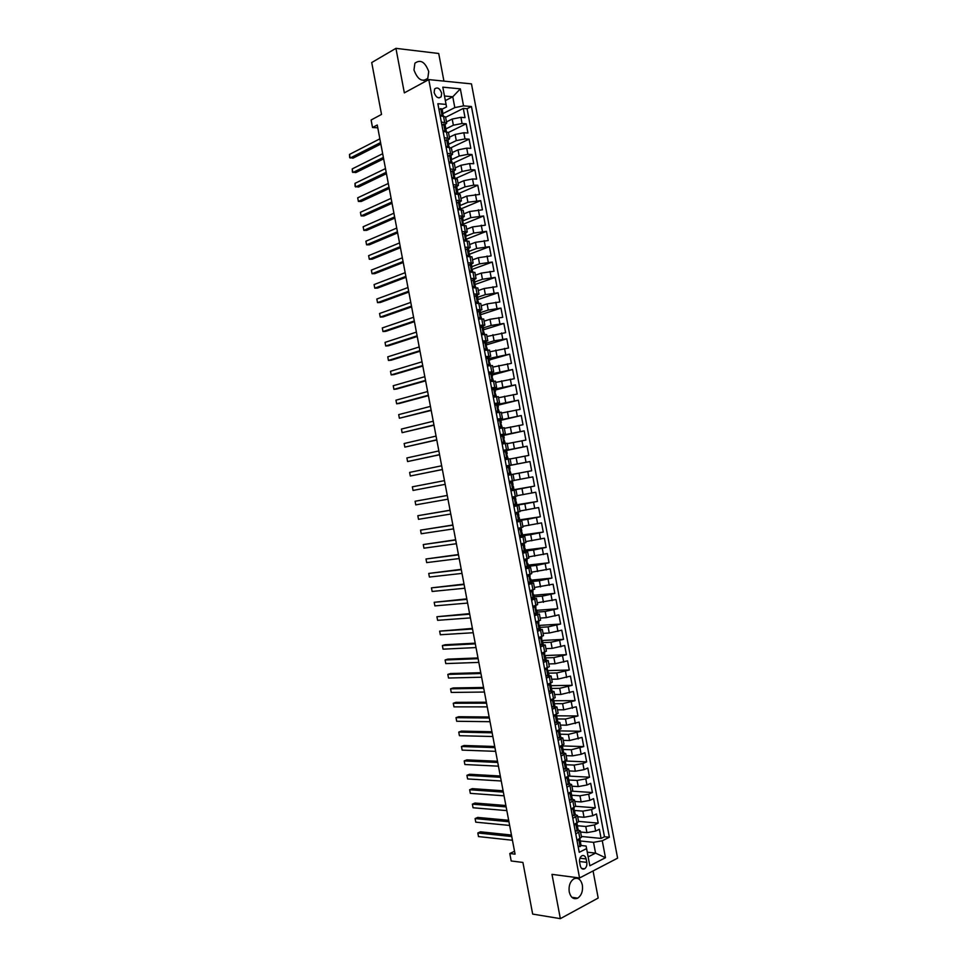 <?xml version="1.0" encoding="UTF-8"?>
<svg xmlns="http://www.w3.org/2000/svg" width="967" height="967" viewBox="0 0 967 967"><rect width="100%" height="100%" fill="white"/><g stroke="black" fill="none" stroke-linecap="round" stroke-linejoin="round"><path stroke-width="1.45" d="M413.973 69.987C417.647 79.657 422.241 82.449 427.777 78.375L428.732 71.558C425.081 61.888 420.464 59.108 414.891 63.23L413.973 69.987M569.237 891.949C570.772 897.666 573.588 899.745 577.698 898.162C581.53 895.43 583.077 891.054 582.352 885.023C580.816 879.257 577.964 877.202 573.806 878.858C570.047 881.59 568.523 885.953 569.237 891.949M434.135 92.518C435.996 97.474 438.341 98.888 441.17 96.773L441.665 93.207C439.804 88.263 437.459 86.849 434.618 88.964L434.135 92.518M443.938 81.119L438.716 53.487L395.926 48.35L371.715 62.553L381.53 114.432L371.11 119.993L372.525 127.499L377.783 127.825M617.599 858.164L471.473 83.887L428.78 79.596L579.559 877.976L617.599 858.164M579.559 877.976L551.988 874.361L560.352 918.65L598.186 898.041L593.061 870.941M560.352 918.65L532.672 914.081L522.917 862.443L511.192 860.981L509.79 853.51L515.073 854.151L377.251 125.009L372.525 127.499M580.563 832.019L586.933 832.635L595.648 831.064L599.359 829.251L601.087 838.425L581.397 836.467M577.19 825.709L585.772 826.495L594.487 824.924L598.198 823.122L578.556 821.394M598.198 823.122L596.47 813.948L592.747 815.713L584.032 817.284L577.674 816.74M574.797 801.474L581.131 801.933L589.846 800.362L593.581 798.633L595.309 807.82L575.691 806.309M571.908 786.195L578.242 786.582L586.957 785.011L590.692 783.33L592.42 792.517L572.561 791.211M569.019 770.917L575.341 771.231L584.056 769.659L587.803 768.016L589.532 777.202L569.116 776.102M566.142 755.638L572.44 755.88L581.155 754.296L584.914 752.713L586.643 761.899L565.332 760.993M563.253 740.359L569.539 740.529L582.025 737.398L583.754 746.584L562.371 745.932M560.364 725.081L566.638 725.177L579.124 722.083L580.865 731.27L559.518 730.871M557.488 709.802L563.749 709.814L576.235 706.768L577.976 715.967L556.678 715.81M554.599 694.511L560.848 694.463L573.346 691.453L575.087 700.652L553.837 700.737M551.71 679.233L557.947 679.1L570.457 676.138L572.186 685.325L550.985 685.676M548.821 663.942L555.046 663.737L567.569 660.824L569.297 670.01L548.096 670.602M545.932 648.652L552.145 648.373L564.668 645.497L566.408 654.695L544.59 655.566M543.055 633.373L549.244 633.01L561.779 630.182L563.519 639.368L541.508 640.517M540.166 618.082L546.343 617.647L558.89 614.855L560.618 624.053L538.583 625.456M537.277 602.792L556.001 599.528L557.729 608.726L536.649 610.334M534.388 587.489L553.1 584.213L554.84 593.4L533.917 595.249M531.499 572.198L550.211 568.886L551.952 578.073L531.064 580.176M528.611 556.907L547.322 553.547L549.051 562.746L528.224 565.091M525.722 541.605L544.421 538.22L546.162 547.419L525.371 550.018M522.833 526.302L541.532 522.893L543.261 532.092L522.531 534.932M519.944 511.011L538.631 507.554L540.372 516.753L519.678 519.859M517.055 495.708L535.742 492.227L537.471 501.426L516.825 504.774M514.166 480.406L532.841 476.888L534.582 486.087L510.866 490.233M506.297 466.07L529.952 461.549L531.681 470.76L508.026 475.184M529.952 461.549L506.321 466.154M510.117 458.974L528.792 455.421L527.051 446.21L503.481 451.106M507.228 443.672L525.891 440.082L524.162 430.871L503.722 435.38M504.339 428.357L523.002 424.743L521.261 415.532L500.87 420.282M501.45 413.054L520.101 409.392L518.372 400.193L498.029 405.197M498.561 397.739L517.212 394.053L515.471 384.842L495.177 390.1M495.66 382.424L514.311 378.713L512.57 369.503L492.324 375.015M492.771 367.109L511.41 363.362L509.682 354.152L489.471 359.917M489.882 351.795L508.521 348.011L506.781 338.813L486.619 344.82M486.993 336.48L505.62 332.672L503.88 323.462L483.089 329.928M484.092 321.165L490.003 319.291L502.719 317.321L500.979 308.11L479.958 314.928M481.203 305.85L487.102 303.892L499.83 301.97L498.09 292.759L477.227 299.806M478.314 290.523L484.201 288.492L496.929 286.619L495.189 277.396L474.712 284.588M475.413 275.208L481.288 273.105L494.028 271.256L492.288 262.045L472.367 269.31M472.525 259.881L478.387 257.705L491.127 255.904L489.387 246.694L469.515 254.212M469.636 244.554L475.474 242.306L488.226 240.541L486.486 231.331L466.662 239.103M466.735 229.227L472.561 226.907L485.337 225.19L483.597 215.967L463.809 223.993M463.846 213.9L469.66 211.495L482.436 209.827L480.696 200.616L460.957 208.884M460.945 198.573L466.747 196.096L479.535 194.464L477.795 185.253L458.104 193.775M458.056 183.246L463.846 180.684L472.549 178.98L476.634 179.1L474.894 169.89L455.687 178.46M455.155 167.92L460.933 165.284L469.636 163.568L473.733 163.737L471.993 154.527L453.583 163M452.266 152.581L458.02 149.873L466.723 148.156L470.832 148.374L469.092 139.151L451.166 147.661M449.365 137.241L455.119 134.461L463.809 132.745L467.931 133.011L466.191 123.788L448.458 132.455M441.327 122.023L446.694 123.111L445.05 124.683L443.756 124.139L441.967 125.372M444.288 137.665L449.631 138.668L447.975 140.179M447.238 153.306L452.568 154.212L450.9 155.687M450.187 168.947L455.505 169.769L453.813 171.183M453.148 184.588L458.443 185.326L456.714 186.691M456.098 200.229L461.38 200.87L459.615 202.2M459.047 215.871L464.317 216.415L462.504 217.708M462.008 231.512L467.254 231.959L465.369 233.216M464.958 247.141L470.192 247.516L468.233 248.737M467.907 262.782L473.129 263.048L471.062 264.257M470.856 278.411L476.054 278.593L473.866 279.789M473.818 294.041L478.991 294.137L476.634 295.322M476.767 309.67L481.929 309.682L479.342 310.866M479.717 325.299L484.866 325.214L481.965 326.435M482.666 340.928L487.791 340.747L482.956 342.475M485.615 356.557L490.728 356.291L485.881 357.923M488.565 372.174L493.666 371.824L488.794 373.359M491.514 387.803L496.591 387.356L491.707 388.807M494.475 403.42L499.528 402.888L494.62 404.242M497.425 419.037L502.465 418.409L497.534 419.678M500.374 434.654L505.39 433.941L500.459 435.114M503.323 450.271L508.328 449.474L503.372 450.549M506.261 465.889L511.253 464.994L506.285 465.973M508.038 475.256L519.061 473.141L520.222 479.294M510.987 490.873L515.943 489.834L510.951 490.668M513.936 506.49L518.88 505.354L513.864 506.092M516.886 522.095L521.805 520.875L516.777 521.527M519.823 537.7L524.743 536.395L519.69 536.951M522.772 553.305L527.668 551.903L522.603 552.375M525.722 568.922L530.593 567.424L525.504 567.798M528.671 584.515L533.53 582.932L528.417 583.222M531.62 600.12L536.455 598.452L531.33 598.633M534.558 615.725L539.381 613.96L534.243 614.057M537.507 631.33L542.318 629.469L539.381 629.336M540.456 646.923L545.243 644.977L542.547 644.771M543.394 662.516L548.168 660.485L545.654 660.207M546.343 678.121L551.093 675.993L548.7 675.643M549.292 693.714L554.031 691.502L551.734 691.091M552.23 709.307L556.956 706.998L554.732 706.539M555.179 724.899L559.881 722.506L557.705 721.986M558.116 740.48L562.806 738.002L560.667 737.434M561.065 756.073L565.731 753.498L563.616 752.87M564.003 771.654L568.656 768.995L566.553 768.318M566.952 787.247L571.582 784.491L569.49 783.753M569.889 802.828L574.507 799.987L572.416 799.201M572.839 818.408L577.432 815.483L575.341 814.637M586.788 862.371L586.135 858.938C585.325 855.964 583.863 854.937 581.747 855.855C579.958 857.233 579.257 859.373 579.608 862.25L580.26 865.707C581.07 868.668 582.521 869.696 584.624 868.801C586.425 867.423 587.15 865.284 586.788 862.371L579.511 861.512M438.982 109.585L440.807 108.57L442.124 109.162L446.536 106.914L446.065 104.4L437.87 103.711L579.233 852.302L586.594 848.615L586.099 846.04L581.167 845.509L580.345 842.281M446.065 104.4L442.813 87.163L460.34 88.843L463.544 105.862L471.449 106.527L609.367 837.229L602.272 840.77L605.475 857.717L589.834 865.779L586.594 848.615M445.473 129.107L453.366 125.214L462.069 123.498L466.191 123.788M446.476 121.915L452.205 119.05L453.366 125.214M448.12 144.53L456.279 140.626L464.982 138.91L469.092 139.151M450.864 159.906L459.192 156.038L467.883 154.321L471.993 154.527M453.656 175.245L462.093 171.449L470.796 169.733L474.894 169.89M456.907 190.378L465.006 186.849L473.709 185.144L477.795 185.253M460.219 205.5L467.907 202.26L480.696 200.616M463.205 220.766L470.82 217.66L483.597 215.967M466.094 236.081L473.733 233.059L486.486 231.331M468.983 251.372L476.634 248.459L489.387 246.694M471.872 266.674L479.547 263.858L492.288 262.045M474.761 281.977L482.448 279.258L495.189 277.396M477.65 297.28L485.361 294.657L498.09 292.759M480.539 312.571L488.262 310.044L500.979 308.11M483.427 327.861L491.176 325.444L503.88 323.462M486.316 343.164L494.077 340.831L506.781 338.813M489.193 358.455L509.682 354.152M492.082 373.745L512.57 369.503M494.971 389.036L515.471 384.842M497.86 404.327L518.372 400.193M497.691 420.5L521.261 415.532M500.543 435.573L524.162 430.871M503.42 450.827L527.051 446.21M510.902 490.45L521.962 488.528L523.123 494.681M513.779 505.693L524.863 503.904L526.024 510.056M519.4 520.524L527.764 519.279L528.925 525.432M522.676 535.742L530.678 534.654L531.838 540.795M525.565 551.021L533.579 550.03L534.739 556.17M528.441 566.287L536.48 565.393L537.64 571.545M531.33 581.566L539.381 580.768L540.541 586.909M534.207 596.832L542.282 596.131L543.442 602.284M537.096 612.099L545.183 611.495L546.343 617.647M539.985 627.378L548.084 626.87L549.244 633.01M542.862 642.644L550.985 642.233L552.145 648.373M545.739 657.898L553.886 657.596L555.046 663.737M548.627 673.165L556.787 672.959L557.947 679.1M551.504 688.431L559.688 688.311L560.848 694.463M554.393 703.686L562.589 703.674L563.749 709.814M557.27 718.952L565.49 719.025L566.638 725.177M560.123 734.207L568.378 734.388L569.539 740.529M562.649 749.449L571.279 749.739L572.44 755.88M565.066 764.679L574.18 765.09L575.341 771.231M567.907 779.922L577.081 780.442L578.242 786.582M570.929 795.176L579.982 795.793L581.131 801.933M574.023 807.687L574.06 810.406L582.871 811.144L584.032 817.284M575.776 833.989L580.357 830.967L578.254 830.073L577.432 826.821M601.087 838.425L604.472 836.745L467.061 108.727L463.29 108.413L445.606 117.309M452.205 119.05L460.908 117.333L465.03 117.636L463.29 108.413M531.681 470.76L519.061 473.141M534.582 486.087L521.962 488.528M537.471 501.426L524.863 503.904M540.372 516.753L527.764 519.279M543.261 532.092L530.678 534.654M546.162 547.419L533.579 550.03M549.051 562.746L536.48 565.393M551.952 578.073L539.381 580.768M554.84 593.4L542.282 596.131M557.729 608.726L545.183 611.495M560.618 624.053L548.084 626.87M563.519 639.368L550.985 642.233M566.408 654.695L553.886 657.596M569.297 670.01L556.787 672.959M572.186 685.325L559.688 688.311M575.087 700.652L562.589 703.674M577.976 715.967L565.49 719.025M580.865 731.27L568.378 734.388M583.754 746.584L571.279 749.739M586.643 761.899L582.896 763.519L574.18 765.09M589.532 777.202L585.797 778.87L577.081 780.442M592.42 792.517L588.685 794.221L579.982 795.793M595.309 807.82L591.586 809.572L582.871 811.144M576.961 840.226L581.53 837.168L580.357 830.967M574.011 824.646L578.604 821.672L577.432 815.483M571.074 809.065L575.679 806.188L574.507 799.987M568.125 793.472L572.754 790.692L571.582 784.491M565.187 777.891L569.829 775.196L568.656 768.995M562.238 762.31L566.904 759.699L565.731 753.498M559.301 746.717L563.979 744.203L562.806 738.002M556.351 731.125L561.053 728.707L559.881 722.506M553.414 715.544L558.128 713.199L556.956 706.998M550.465 699.951L555.191 697.703L554.031 691.502M547.515 684.358L552.266 682.194L551.093 675.993M544.578 668.753L549.341 666.686L548.168 660.485M541.629 653.16L546.415 651.178L545.243 644.977M538.679 637.567L543.49 635.67L542.318 629.469M535.742 621.962L540.553 620.161L539.381 613.96M532.793 606.369L537.628 604.653L536.455 598.452M529.843 590.764L534.703 589.145L533.53 582.932M526.906 575.16L531.765 573.624L530.593 567.424M523.957 559.555L528.84 558.116L527.668 551.903M521.008 543.95L525.915 542.596L524.743 536.395M518.058 528.345L522.978 527.075L521.805 520.875M515.109 512.728L520.053 511.555L518.88 505.354M512.159 497.123L517.115 496.035L515.943 489.834M509.21 481.506L514.19 480.514L513.018 474.313M511.253 464.994L510.08 458.781L505.088 459.651M508.328 449.474L507.155 443.261L502.139 444.034M505.39 433.941L504.218 427.728L499.19 428.417M502.465 418.409L501.293 412.196L496.24 412.788M499.528 402.888L498.356 396.675L493.291 397.171M496.591 387.356L495.418 381.143L490.342 381.554M493.666 371.824L492.493 365.611L487.392 365.925M490.728 356.291L489.556 350.078L484.443 350.308M487.791 340.747L486.619 334.534L481.493 334.679M484.866 325.214L483.693 319.001L478.532 319.05M481.929 309.682L480.756 303.457L475.583 303.42M478.991 294.137L477.819 287.924L472.633 287.791M476.054 278.593L474.882 272.38L469.708 272.162M473.129 263.048L471.956 256.835L466.735 256.521M470.192 247.516L469.019 241.291L463.773 240.892M467.254 231.959L466.082 225.746L460.824 225.251M464.317 216.415L463.145 210.202L457.875 209.621M461.38 200.87L460.207 194.645L454.913 193.98M458.443 185.326L457.27 179.1L451.964 178.339M455.505 169.769L454.333 163.544L449.014 162.698M452.568 154.212L451.396 147.999L446.053 147.057M449.631 138.668L448.458 132.443L443.104 131.403M446.694 123.111L445.521 116.886L440.142 115.762M587.271 852.193L595.563 853.124L593.52 842.342L602.272 840.77M580.248 840.964L593.52 842.342M395.926 48.35L404.339 92.868L428.78 79.596M514.529 851.262L509.79 853.51M588.154 856.883L595.563 853.124L605.475 857.717M445.352 100.604L452.774 96.773L444.494 96.023M442.813 113.683L454.816 107.603L452.774 96.773L460.34 88.843M604.472 836.745L609.367 837.229M467.061 108.727L471.449 106.527M463.544 105.862L454.816 107.603M578.073 846.137L580.176 846.596L581.179 845.545M580.176 846.596L578.109 846.306M578.157 839.634L577.13 841.121M511.458 835.029L480.442 831.801L477.819 832.974L511.748 836.54M478.496 836.576L477.819 832.974L478.496 836.576L512.45 840.25M579.898 838.776L580.623 842.608M575.135 830.617L577.251 831.088L578.254 830.073M577.251 831.088L575.184 830.822M575.292 824.029L574.193 825.588M508.678 820.282L477.722 817.417L475.099 818.566L508.944 821.732M475.776 822.168L475.099 818.566L475.776 822.168L509.645 825.431M576.961 823.231L577.698 827.136M572.21 815.084L574.325 815.58L575.329 814.601L574.507 811.373M574.325 815.58L572.259 815.326M572.428 808.436L571.255 810.056M505.886 805.523L474.99 803.033L472.367 804.157L506.152 806.913M473.056 807.759L472.367 804.157L473.056 807.759L506.853 810.612M574.06 810.406L574.41 812.256L574.785 811.664M569.273 799.552L571.388 800.084L572.416 799.129L571.594 795.914M571.388 800.084L569.333 799.83M569.563 792.831L568.33 794.536M503.094 790.776L472.271 788.649L469.648 789.749L503.348 792.094M470.325 793.351L469.648 789.749L470.325 793.351L504.049 795.805M571.098 792.142L571.86 796.192M566.348 784.019L568.463 784.575L569.49 783.657L568.934 780.72L567.883 780.067M568.463 784.575L566.396 784.334M566.686 777.238L565.393 779.003M500.314 776.018L469.551 774.265L466.916 775.329L500.543 777.275M467.605 778.943L466.916 775.329L467.605 778.943L501.244 780.985M568.161 776.598L568.934 780.72M563.41 768.487L565.538 769.055L566.565 768.185L566.009 765.248L564.946 764.619M565.538 769.055L563.471 768.838M563.821 761.633L562.456 763.471M497.522 761.259L466.831 759.881L464.196 760.92L497.751 762.455M464.873 764.522L464.196 760.92L464.873 764.522L498.44 766.166M565.224 761.041L566.009 765.248M560.473 752.955L562.601 753.547L563.652 752.701L563.096 749.763L562.008 749.183M562.601 753.547L560.546 753.341M560.957 746.041L559.53 747.938M494.729 746.5L464.112 745.497L461.464 746.5L494.947 747.636M462.141 750.114L461.464 746.5L462.141 750.114L495.648 751.347M561.15 739.259L563.096 749.763M557.548 737.422L559.675 738.039L560.727 737.229L560.171 734.291L559.071 733.735M559.675 738.039L557.621 737.833M558.092 730.436L556.593 732.394M491.937 731.741L461.392 731.112L458.745 732.092L492.143 732.817M459.422 735.694L458.745 732.092L459.422 735.694L492.844 736.516M559.349 729.94L560.171 734.291M554.611 721.89L556.75 722.518L557.802 721.745L557.246 718.807L556.134 718.3M556.75 722.518L554.695 722.337M556.69 722.506L555.239 714.843L553.656 716.861M489.145 716.982L458.672 716.716L456.013 717.671L489.338 717.997M456.69 721.273L456.013 717.671L456.69 721.273L490.039 721.696M556.412 714.383L557.246 718.807M551.673 706.345L553.813 707.01L554.877 706.273L554.321 703.323L553.209 702.852M553.813 707.01L551.77 706.829M550.731 701.317L552.483 699.201M486.365 702.223L455.953 702.332L453.281 703.251L486.534 703.166M453.97 706.865L453.281 703.251L453.97 706.865L487.235 706.877M552.338 692.59L554.321 703.323M548.736 690.813L550.888 691.49L551.952 690.789L551.395 687.839L550.283 687.416M550.888 691.49L548.833 691.32M549.244 683.742L550.15 683.415M549.425 683.729L547.793 685.784M483.573 687.464L453.233 687.936L450.562 688.83L483.73 688.335M451.238 692.445L450.562 688.83L451.238 692.445L484.431 692.046M550.537 683.27L551.395 687.839M545.811 675.268L547.951 675.969L549.026 675.304L548.47 672.355L547.37 671.968M547.951 675.969L545.908 675.812M546.125 668.221L547.431 667.774M546.488 668.209L544.856 670.24M480.78 672.694L450.501 673.54L447.83 674.41L480.937 673.516M448.507 678.024L447.83 674.41L448.507 678.024L481.626 677.214M546.464 661.476L547.6 670.977L548.47 672.355M542.874 659.724L545.025 660.449L546.101 659.82L545.545 656.871L544.445 656.533M545.025 660.449L542.983 660.304M542.971 652.713L544.614 652.169M543.563 652.689L541.919 654.695M477.988 657.935L447.781 659.143L445.098 659.99L478.133 658.684M445.787 663.592L445.098 659.99L445.787 663.592L478.834 662.395M544.663 652.157L544.663 655.469L545.545 656.871M539.937 644.179L542.1 644.929L543.176 644.336L542.62 641.387L541.532 641.085M542.1 644.929L540.057 644.796M539.767 637.217L541.725 636.588L541.725 639.973L542.62 641.387M540.626 637.168L538.982 639.151M475.196 643.164L445.062 644.747L442.378 645.569L475.329 643.853M443.055 649.171L442.378 645.569L443.055 649.171L476.03 647.564M536.999 628.635L539.163 629.408L540.263 628.84L539.707 625.903L538.631 625.649M539.163 629.408L537.12 629.287M536.516 621.733L538.74 621.044M537.7 621.648L536.044 623.606M472.404 628.405L439.647 631.149L472.525 629.021M440.323 634.751L439.647 631.149L440.323 634.751L473.226 632.732M538.8 621.104L538.788 624.464L539.707 625.903M534.062 613.09L536.238 613.888L537.338 613.356L536.782 610.407L535.718 610.201M536.238 613.888L534.195 613.779M532.865 606.756L533.724 606.091M533.313 606.236L535.67 605.523M534.763 606.128L533.119 608.062M469.611 613.634L436.915 616.716L469.72 614.19M437.604 620.318L436.915 616.716L437.604 620.318L470.421 617.901M535.875 605.608L535.851 608.956L536.782 610.407M531.125 597.546L534.413 597.86L533.857 594.923L532.829 594.753M533.3 598.355L531.258 598.259M529.94 591.248L530.895 590.462M530.387 590.728L532.479 590.015M531.838 590.595L530.182 592.505M466.819 598.863L434.195 602.296L466.916 599.359M434.872 605.898L434.195 602.296L434.872 605.898L467.617 603.07M532.95 590.112L532.914 593.436L533.857 594.923M528.187 581.989L531.487 582.376L530.931 579.426L529.928 579.306M530.363 582.835L528.333 582.75M527.003 575.728L527.656 574.954M527.414 575.268L529.227 574.531M528.901 575.075L527.245 576.961M464.027 584.092L431.463 587.863L464.112 584.515M432.14 591.466L431.463 587.863L432.14 591.466L464.813 588.226M530.013 574.628L529.976 577.928L530.931 579.426M525.25 566.444L528.55 566.88L527.994 563.93L527.051 563.858M527.438 567.303L525.407 567.23M524.078 560.219L525.081 559.506L524.283 559.47M524.525 559.712L527.088 559.131L525.855 559.059M525.975 559.542L524.307 561.404M461.235 569.321L428.732 573.431L461.307 569.684M429.408 577.045L428.732 573.431L429.408 577.045L462.008 573.395M527.088 559.131L527.039 562.419L527.994 563.93M522.313 550.888L525.625 551.383L525.069 548.434L524.162 548.41M524.501 551.77L522.531 551.734M521.153 544.699L522.156 544.01L521.02 544.01M521.6 544.191L524.162 543.635L522.301 543.635M523.038 544.01L521.37 545.859M458.443 554.538L426 558.999L458.503 554.84M426.689 562.613L426 558.999L426.689 562.613L459.204 558.551M524.162 543.635L524.718 546.573L524.102 546.899L525.069 548.434M519.376 535.331L522.7 535.887L522.144 532.938L521.298 532.95M521.576 536.25L519.545 536.189M518.215 529.179L519.219 528.514L518.107 528.562M518.675 528.683L521.237 528.139L518.385 528.26M520.101 528.478L518.433 530.303M455.65 539.767L423.268 544.566L455.699 540.009M423.957 548.18L423.268 544.566L423.957 548.18L456.4 543.72M521.237 528.139L521.793 531.076L521.165 531.379L522.144 532.938M516.438 519.775L519.775 520.391L519.219 517.442L518.433 517.478M518.638 520.717L516.608 520.669M515.29 513.658L516.293 513.018L515.181 513.102M515.737 513.163L518.312 512.631L515.145 512.909M517.176 512.945L515.496 514.746M452.858 524.996L420.548 530.134L452.894 525.166M421.225 533.748L420.548 530.134L421.225 533.748L453.596 528.876M518.312 512.631L518.868 515.58L518.227 515.87L519.219 517.442M513.501 504.218L516.849 504.883L516.293 501.946L515.58 502.006M515.701 505.173L513.682 505.149M512.353 498.126L513.368 497.522L512.268 497.654M512.812 497.654L515.387 497.135L512.244 497.534M514.239 497.413L512.558 499.19M450.066 510.213L417.817 515.701L450.078 510.322M418.493 519.315L417.817 515.701L418.493 519.315L450.779 514.033M515.387 497.135L515.943 500.084L515.29 500.35L516.293 501.946M510.564 488.661L513.924 489.387L513.368 486.437L512.74 486.534M512.776 489.64L510.745 489.628M509.428 482.606L510.443 482.013L509.343 482.195M511.301 481.868L509.621 483.633M447.274 495.43L415.085 501.269L447.274 495.479M415.762 504.871L415.085 501.269L415.762 504.871L447.975 499.19M512.462 481.639L513.018 484.576L512.353 484.83L513.368 486.437M507.627 473.105L510.999 473.878L509.416 469.297L510.092 469.08L509.536 466.13L506.672 468.064M509.839 474.108L507.88 474.471M506.49 467.085L508.364 466.336M412.353 486.824L413.03 490.438L445.171 484.346L413.03 490.438L412.353 486.824L444.469 480.635M504.689 457.536L508.074 458.382L504.979 459.083M506.901 458.563L504.967 459.011M503.553 451.553L506.599 450.622L507.155 453.571L506.478 453.777L508.074 458.382M505.439 450.803L503.734 452.508M505.487 458.854L504.883 458.576M442.366 469.503L410.298 476.006L409.621 472.392L441.665 465.792M506.515 453.741L507.155 453.571M442.378 469.563L410.298 476.006L409.621 472.392M501.752 441.979L505.137 442.874L502.078 443.696M503.964 443.031L502.042 443.551M500.628 436.02L503.674 435.126L504.23 438.063L503.541 438.244L505.137 442.874M502.502 435.259L500.797 436.939M439.562 454.647L407.578 461.561L406.889 457.947L438.861 450.936M503.517 438.281L504.23 438.063M439.586 454.78L407.578 461.561L406.889 457.947M498.815 426.411L502.211 427.366L499.165 428.321M501.027 427.487L499.129 428.091M499.564 419.714L497.86 421.382M499.625 427.813L499.02 427.523M436.758 439.804L404.847 447.117L404.158 443.515L436.057 436.093M500.531 422.833L501.305 422.555L500.604 422.724L502.211 427.366M436.794 439.997L404.847 447.117L404.158 443.515M495.878 410.854L499.286 411.857L496.965 412.691M498.102 411.942L496.204 412.631M494.766 404.968L497.824 404.109L498.38 407.047L497.667 407.192L499.286 411.857M496.627 404.17L494.923 405.814M496.687 412.28L496.083 411.99M433.941 424.96L402.115 432.684L401.426 429.07L433.24 421.237M497.57 407.373L498.38 407.047M433.99 425.214L402.115 432.684L401.426 429.07M492.928 395.285L496.349 396.349L494.85 396.966M495.164 396.397L493.291 397.159M491.828 389.435L494.886 388.601L495.442 391.538L494.717 391.659L496.349 396.349M493.69 388.625L491.985 390.245M493.762 396.76L493.158 396.458M431.137 410.105L399.383 418.24L398.694 414.625L430.436 406.394M494.608 391.925L495.442 391.538M431.197 410.431L399.383 418.24L398.694 414.625M489.991 379.717L493.424 380.841L492.457 381.3M492.227 380.853L490.837 381.494M488.891 373.891L491.961 373.081L492.517 376.03L491.78 376.127L493.424 380.841M490.765 373.081L489.036 374.676M490.825 381.228L490.221 380.925M428.333 395.249L396.651 403.795L395.962 400.181L427.632 391.538M491.647 376.465L492.517 376.03M428.405 395.636L399.419 403.444L396.651 403.795L395.962 400.181M487.054 364.148L489.906 365.659M489.29 365.308L488.287 365.828M485.954 358.358L489.036 357.572L489.592 360.522L488.843 360.594L490.499 365.333M487.827 357.536L486.099 359.108M487.888 365.695L487.283 365.381M425.528 380.394L393.92 389.35L393.231 385.736L424.815 376.683M488.698 361.005L489.592 360.522M425.613 380.853L396.7 389.024L393.92 389.35L393.231 385.736M484.116 348.567L487.259 350.042M486.353 349.764L485.555 350.199M483.029 342.826L486.099 342.052L486.655 345.001L485.905 345.062L487.561 349.812M484.89 341.98L483.162 343.539M484.963 350.175L484.358 349.849M422.712 365.538L391.188 374.894L390.499 371.292L422.011 361.827M485.76 345.545L486.655 345.001M422.809 366.058L393.968 374.604L391.188 374.894L390.499 371.292M481.167 332.999L484.54 334.425M483.415 334.207L481.421 334.304M480.514 326.919L483.174 326.544L483.73 329.493L482.968 329.517L484.636 334.292M481.953 326.435L480.224 327.958M419.908 350.683L388.444 360.449L387.767 356.835L419.207 346.972M482.823 330.085L483.73 329.493M420.016 351.263L391.236 360.183L388.444 360.449L387.767 356.835M478.23 317.43L481.699 318.82L480.019 313.985L480.804 313.973L480.236 311.023L479.016 310.878L477.275 312.389M480.478 318.663L479.463 318.989M477.154 311.749L479.016 310.878M417.103 335.827L385.712 346.005L385.035 342.391L416.39 332.116M479.886 314.613L480.804 313.973M417.224 336.48L388.516 345.763L385.712 346.005L385.035 342.391M475.293 301.849L478.762 303.227L479.995 309.464M477.541 303.106L476.816 303.348M474.217 296.204L477.311 295.503L477.867 298.452L477.082 298.44L478.774 303.227M476.078 295.322L474.338 296.809M414.287 320.971L382.98 331.548L382.303 327.934L413.586 317.261M476.961 299.141L477.867 298.452M414.42 321.685L385.785 331.343L382.98 331.548L382.303 327.934M472.343 286.268L475.752 287.646M471.292 280.66L474.386 279.983L474.942 282.932L474.144 282.896L475.824 287.634M473.141 279.777L471.4 281.228M411.483 306.116L380.249 317.103L379.572 313.489L410.782 302.393M474.035 283.669L474.942 282.932M411.628 306.89L383.053 316.91L380.249 317.103L379.572 313.489M469.406 270.687L472.645 272.053M468.354 265.115L471.449 264.462L472.005 267.412L471.207 267.351L472.887 272.041M470.204 264.221L468.451 265.659M408.666 291.248L377.517 302.647L376.828 299.033L407.965 287.537M471.122 268.197L472.005 267.412M408.823 292.082L380.333 302.49L377.517 302.647L376.828 299.033M466.457 255.119L469.394 256.46M465.417 249.571L468.524 248.942L469.08 251.891L468.258 251.807L469.43 253.753L471.159 262.686M467.266 248.664L465.514 250.078M405.862 276.381L374.785 288.19L374.096 284.576L405.161 272.67M468.197 252.713L469.08 251.891M406.031 277.287L377.601 288.069L374.785 288.19L374.096 284.576M462.48 234.026L465.586 233.41L466.142 236.359L465.32 236.262L466.988 240.843M464.329 233.095L462.564 234.485M463.519 239.526L465.768 240.868M403.046 261.525L372.053 273.734L371.364 270.119L402.345 257.802M465.284 237.229L466.142 236.359M403.239 262.492L374.87 273.637L372.053 273.734L371.364 270.119M459.543 218.469L462.661 217.889L463.217 220.839L462.383 220.706L464.039 225.251M461.392 217.539L459.627 218.905M460.582 223.945L462.746 225.251L461.344 217.575M400.241 246.658L369.309 259.277L368.632 255.663L399.54 242.935M462.371 221.733L463.217 220.839M400.435 247.685L372.15 259.204L369.309 259.277L368.632 255.663M456.605 202.925L458.443 201.97L459.724 202.357L460.28 205.306L459.434 205.161L461.102 209.646M458.443 201.97L456.678 203.324M457.633 208.364L459.712 209.634M397.425 231.79L366.578 244.82L365.901 241.206L396.724 228.079M459.47 206.237L460.28 205.306M397.642 232.89L369.418 244.772L366.578 244.82L365.901 241.206M453.668 187.368L455.505 186.413L456.787 186.836L457.343 189.786L456.497 189.605L457.705 191.647L459.373 200.29M455.505 186.413L453.741 187.731M454.695 192.784L456.69 194.016M394.621 216.922L363.846 230.364L363.157 226.749L393.92 213.199M456.557 190.741L457.343 189.786M394.838 218.083L366.686 230.351L363.846 230.364L363.157 226.749M450.731 171.812L452.568 170.845L453.861 171.304L454.417 174.253L453.559 174.048L455.203 178.436M452.568 170.845L450.791 172.15M451.746 177.191L453.656 178.387M391.804 202.055L361.114 215.907L360.425 212.293L391.103 198.332M453.644 175.232L454.417 174.253M392.046 203.275L363.955 215.907L361.114 215.907L360.425 212.293M447.794 156.267L449.631 155.276L450.924 155.772L451.48 158.721L450.61 158.503L452.254 162.831M449.631 155.276L447.854 156.557M448.809 161.598L450.634 162.758M389 187.187L358.37 201.438L357.693 197.824L388.299 183.464M450.743 159.724L451.48 158.721M389.242 188.468L361.223 201.474L358.37 201.438L357.693 197.824M444.856 140.711L446.694 139.707L447.987 140.239L448.555 143.189L447.673 142.947L449.317 147.226M446.694 139.707L444.905 140.964M445.86 146.017L447.6 147.129M386.184 172.307L355.638 186.982L354.962 183.367L385.482 168.596M447.83 144.204L448.555 143.189M386.437 173.661L358.491 187.042L355.131 186.474L354.962 183.367M441.919 125.142L443.756 124.139M442.91 130.424L444.566 131.5M383.379 157.44L352.907 172.513L352.218 168.899L382.678 153.717M444.929 128.696L445.618 127.656L444.723 127.378L445.968 129.518L447.588 137.858M383.645 158.854L355.771 172.61L352.399 172.029L352.218 168.899M440.807 108.57L439.018 109.779M439.973 114.831L441.532 115.871M380.563 142.56L350.163 158.044L349.486 154.43L379.862 138.837M442.028 113.175L442.681 112.112L441.786 111.821L443.418 116.004M380.841 144.047L353.04 158.165L349.667 157.585L349.486 154.43M455.119 134.461L456.279 140.626M458.02 149.873L459.192 156.038M460.933 165.284L462.093 171.449M463.846 180.684L465.006 186.849M466.747 196.096L467.907 202.26M469.66 211.495L470.82 217.66M472.561 226.907L473.733 233.059M475.474 242.306L476.634 248.459M478.387 257.705L479.547 263.858M481.288 273.105L482.448 279.258M484.201 288.492L485.361 294.657M487.102 303.892L488.262 310.044M490.003 319.291L491.176 325.444M492.916 334.679L494.077 340.831M495.817 350.066L496.978 356.231M498.73 365.453L499.891 371.618M501.631 380.841L502.792 387.005M504.532 396.228L505.705 402.393M507.445 411.616L508.606 417.768M510.346 427.003L511.507 433.156M513.247 442.39L514.408 448.543M516.16 457.766L517.321 463.918M585.772 826.495L586.933 832.635M594.487 824.924L595.648 831.064M460.908 117.333L462.069 123.498M463.809 132.745L464.982 138.91M466.723 148.156L467.883 154.321M469.636 163.568L470.796 169.733M472.549 178.98L473.709 185.144M475.45 194.391L476.61 200.544M478.363 209.791L479.523 215.955M481.264 225.202L482.436 231.367M484.177 240.602L485.337 246.766M487.09 256.001L488.25 262.166M489.991 271.413L491.151 277.565M492.904 286.812L494.064 292.965M495.805 302.212L496.965 308.364M498.718 317.611L499.879 323.764M501.619 332.999L502.78 339.163M504.532 348.398L505.693 354.551M507.433 363.785L508.594 369.95M510.334 379.185L511.495 385.337M513.247 394.572L514.408 400.725M516.148 409.96L517.309 416.112M519.049 425.347L520.21 431.5M521.962 440.734L523.123 446.887M524.863 456.122L526.024 462.274M527.764 471.497L528.925 477.65M530.665 486.885L531.826 493.037M533.579 502.26L534.739 508.412M536.48 517.647L537.64 523.8M539.381 533.022L540.541 539.175M542.282 548.398L543.442 554.55M545.183 563.773L546.343 569.926M548.084 579.148L549.244 585.289M550.985 594.512L552.145 600.664M553.886 609.887L555.046 616.039M556.787 625.262L557.947 631.403M559.688 640.625L560.848 646.766M562.589 655.989L563.749 662.141M565.49 671.352L566.65 677.504M568.391 686.715L569.551 692.868M571.292 702.078L572.452 708.231M574.193 717.441L575.353 723.582M577.094 732.805L578.254 738.945M579.995 748.156L581.155 754.296M582.896 763.519L584.056 769.659M585.797 778.87L586.957 785.011M588.685 794.221L589.846 800.362M591.586 809.572L592.747 815.713M578.762 832.539L579.934 838.764M575.824 817.006L577.009 823.219M572.899 801.45L574.072 807.675M569.962 785.905L571.134 792.13M567.025 770.361L568.197 776.574M564.087 754.804L565.26 761.029M558.213 723.703L559.385 729.928M555.276 708.146L556.448 714.371M549.401 677.033L550.574 683.258M543.527 645.92L544.699 652.145M540.589 630.351L541.762 636.576M537.652 614.794L538.824 621.019M534.703 599.226L535.887 605.451M531.765 583.657L532.938 589.894M528.828 568.1L530.001 574.325M525.891 552.532L527.063 558.757M522.954 536.951L524.126 543.188M520.004 521.382L521.189 527.619M517.067 505.814L518.239 512.039M514.13 490.233L515.302 496.47M511.18 474.664L512.365 480.889M508.243 459.083L509.416 465.308M505.306 443.502L506.478 449.74M502.357 427.922L503.541 434.159M499.419 412.341L500.592 418.578M496.47 396.76L497.654 402.997M493.533 381.179L494.705 387.404M490.583 365.586L491.768 371.824M487.646 350.006L488.818 356.231M484.697 334.413L485.881 340.65M481.759 318.82L482.932 325.057M475.873 287.634L477.045 293.871M472.923 272.041L474.096 278.278M467.037 240.843L468.209 247.081M464.087 225.251L465.26 231.488M461.138 209.646L462.323 215.883M455.252 178.436L456.424 184.685M452.302 162.831L453.475 169.08M449.353 147.226L450.537 153.475M443.454 116.016L444.639 122.253M579.958 858.225L586.135 858.938M578.75 839.344L580.115 846.584M575.812 823.787L577.19 831.076M572.875 808.231L574.265 815.568M569.938 792.662L571.328 800.06M567 777.105L568.403 784.551M564.051 761.537L565.477 769.043M561.114 745.968L562.54 753.535M558.177 730.411L559.615 738.014M552.302 699.31L553.753 706.986M549.377 683.79L550.827 691.478M546.44 668.27L547.89 675.957M543.514 652.749L544.965 660.437M540.577 637.229L542.04 644.916M537.652 621.708L539.102 629.384M534.715 606.176L536.165 613.864M531.79 590.656L533.24 598.343M528.852 575.123L530.303 582.811M525.927 559.591L527.378 567.278M522.99 544.058L524.44 551.746M520.053 528.526L521.503 536.214M517.127 512.993L518.578 520.681M514.19 497.461L515.641 505.149M511.253 481.929L512.703 489.616M508.328 466.384L509.778 474.072M505.39 450.852L506.841 458.539M502.453 435.307L503.904 442.995M499.516 419.763L500.966 427.45M496.579 404.218L498.041 411.918M493.641 388.674L495.104 396.373M490.716 373.129L492.167 380.817M487.779 357.572L489.229 365.272M484.842 342.028L486.292 349.728M481.904 326.471L483.355 334.171M478.967 310.927L480.418 318.627M476.03 295.37L477.48 303.07M473.093 279.814L474.543 287.513M470.155 264.257L471.606 271.957M467.218 248.7L468.669 256.4M464.281 233.144L465.731 240.843M458.394 202.018L459.833 209.634M455.457 186.45L456.883 194.016M452.52 170.881L453.934 178.399M449.582 155.312L450.985 162.782M446.645 139.744L448.035 147.153M443.696 124.175L445.086 131.536M440.759 108.606L442.137 115.907M423.764 80.563L427.777 78.375M571.86 897.291L577.698 898.162M438.994 97.909L441.17 96.773M581.602 868.426L584.624 868.801M501.305 422.555L500.749 419.618M445.618 127.656L445.062 124.695M442.681 112.112L442.124 109.162"/></g></svg>

